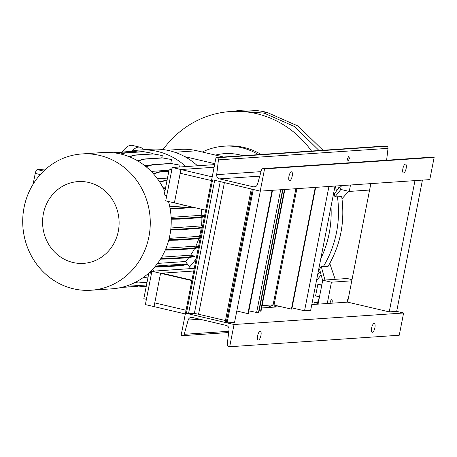 <?xml version="1.0" encoding="UTF-8"?>
<svg xmlns="http://www.w3.org/2000/svg" width="457" height="457" viewBox="0 0 457 457"><rect width="100%" height="100%" fill="white"/><g stroke="black" fill="none" stroke-linecap="round" stroke-linejoin="round"><path stroke-width="0.69" d="M330.999 206.661A100.551 93.874 86.1 0 1 329.177 233.384A100.551 93.874 86.1 0 1 320.82 258.571M273.537 304.928A100.551 93.874 86.1 0 1 266.585 307.63M273.537 307.161L277.29 305.784M317.592 275.005L320.186 271.424M340.865 189.466L334.89 196.91L341.699 196.613C345.144 221.708 340.574 245.021 327.983 266.551L321.254 266.408L319.586 269.207L322.682 280.598M323.527 266.254C329.72 255.977 334.016 244.855 336.421 232.887C338.797 220.948 339.134 208.895 337.426 196.738M163.035 149.553A100.551 93.874 86.1 0 1 230.459 111.525L238.423 110.988L264.18 113.142L294.708 126.618L319.055 150.524M122.248 151.93A37.942 13.07 -76.8 0 1 132.307 145.412L139.933 147.2A37.942 13.07 -76.8 0 1 143.338 149.77M132.027 151.067A37.942 13.07 -76.8 0 1 139.933 147.2M321.254 266.408L324.95 280.027M319.494 296.827L315.576 295.908L317.826 284.42L321.751 285.339M313.902 304.419L314.267 302.574L316.981 302.391A3.416 1.177 103.2 0 0 318.495 300.295A3.416 1.177 103.2 0 0 318.969 296.702M314.267 302.574L318.186 303.494M317.826 284.42L321.985 284.14M321.1 274.794A101.637 94.89 86.1 0 1 316.495 280.609M329.777 263.443L335.164 279.33M334.89 196.91L334.427 193.562L340.773 185.662M338.46 188.541A101.637 94.89 -93.9 0 0 337.82 185.862M348.617 191.283L341.996 198.772M202.308 152.027A66.402 61.992 86.1 0 1 224.021 146.194L226.598 146.017A66.402 61.992 86.1 0 1 261.084 154.46M230.459 111.525A100.551 93.874 86.1 0 1 311.514 151.038M215.43 155.1A58.924 55.011 86.1 0 1 242.821 155.706M224.021 146.194A66.402 61.992 86.1 0 1 258.508 154.637M336.455 191.037L335.341 186.028M167.291 150.244L180.007 149.382A65.265 60.93 86.1 0 1 196.933 150.764L223.587 157.008M184.828 156.665L214.807 163.686M197.498 165.788A68.299 63.763 -93.9 0 0 169.227 150.667A68.299 63.763 -93.9 0 0 151.513 149.216L139.848 150.01A68.299 63.763 -93.9 0 0 130.679 151.358M185.828 166.577A68.299 63.763 -93.9 0 0 157.562 151.456A68.299 63.763 -93.9 0 0 139.848 150.01M164.857 191.5A68.299 63.763 -93.9 0 0 120.528 153.975A68.299 63.763 -93.9 0 0 102.814 152.524L81.86 153.952A68.299 63.763 -93.9 0 0 22.85 216.886A68.299 63.763 -93.9 0 0 73.406 288.784A68.299 63.763 -93.9 0 0 91.12 290.229A68.299 63.763 -93.9 0 0 150.13 227.295A68.299 63.763 -93.9 0 0 99.575 155.397A68.299 63.763 -93.9 0 0 81.86 153.952M88.704 182.457A40.981 38.257 -93.9 0 0 43.392 213.699A40.981 38.257 -93.9 0 0 73 262.489A40.981 38.257 -93.9 0 0 118.306 231.248A40.981 38.257 -93.9 0 0 88.704 182.457M166.531 195.545A68.299 63.763 86.1 0 1 166.679 195.944M171.838 169.656L169.261 169.056L164.172 194.99L166.748 195.596M169.261 169.056L171.992 168.867M204.559 215.915L201.794 215.27A61.467 57.388 -93.9 0 0 201.183 209.157M202.554 226.152L201.491 225.901A61.467 57.388 -93.9 0 0 201.868 217.275M200.509 236.549L199.475 236.303A61.467 57.388 -93.9 0 0 201.229 227.969M198.498 246.797L195.813 246.163A61.467 57.388 -93.9 0 0 198.841 238.44M160.83 258.559L168.776 258.456L187.204 257.205L194.431 256.086L190.603 255.189A61.467 57.388 -93.9 0 0 194.716 248.38M194.431 256.086L194.316 256.668L187.09 257.788L168.662 259.039L160.464 259.142M157.551 263.409L185.531 261.513A61.467 57.388 -93.9 0 0 188.907 257.508M185.531 261.513L187.25 263.866L187.856 264.009L187.753 264.557L189.501 266.962A68.299 63.763 -93.9 0 0 196.173 258.662M120.677 154.009L124.681 152.838L143.11 151.587L152.518 153.306L152.415 153.843M129.045 156.642L134.421 155.066L152.849 153.815L162.264 155.534L161.812 157.825M137.637 160.83L143.675 159.059L162.104 157.808L171.512 159.522L170.741 163.469M145.852 166.542L152.158 164.691L170.587 163.44L179.995 165.16L179.635 166.999M151.764 271.961L151.027 270.95A68.299 63.763 -93.9 0 0 152.467 269.476A68.299 63.763 -93.9 0 0 168.49 201.497M152.467 269.476L153.666 271.127M189.501 266.962L190.706 268.607M187.753 264.557L180.521 265.711L180.635 265.129L187.856 264.009M146.394 299.341L143.818 298.735L148.908 272.8L151.638 272.612M148.908 272.8L151.484 273.4M150.547 271.418L151.33 271.367M148.165 273.617L148.748 273.612M168.713 240.256L177.487 240.142L195.916 238.891L200.183 238.228M169.199 238.36L199.475 236.303M168.867 239.674L177.602 239.559L196.03 238.308L200.297 237.646M196.03 238.308L195.916 238.891M177.602 239.559L177.487 240.142M121.242 287.464L137.18 286.379L140.613 285.374M144.566 165.514L150.787 165.091M137.963 161.018L144.218 159.185L162.646 157.933L171.512 159.522M162.104 157.808L162.646 157.933M143.675 159.059L144.218 159.185M155.14 266.471L162.206 266.38L162.092 266.962L180.521 265.711M162.206 266.38L180.635 265.129M154.643 267.059L162.092 266.962M170.724 229.848L179.481 229.734L197.91 228.483L202.223 227.815M170.918 227.98L201.491 225.901M170.787 229.265L179.595 229.151L198.024 227.9L202.337 227.232M198.024 227.9L197.91 228.483M179.595 229.151L179.481 229.734M126.892 285.882L128.588 286.191L146.52 284.974M162.772 187.25L165.731 187.05M163.417 188.495L165.451 188.473M163.709 189.072L165.337 189.049M159.659 181.977L165.84 180.167L167.068 180.247M165.84 180.167L167.096 180.081M159.813 182.223L166.382 180.298M129.457 156.808L134.964 155.191L153.392 153.94L162.264 155.534M152.849 153.815L153.392 153.94M134.421 155.066L134.964 155.191M161.669 257.154L190.603 255.189M187.204 257.205L187.09 257.788M168.776 258.456L168.662 259.039M171.192 219.206L179.761 219.097L198.189 217.846L204.37 216.886M171.118 217.355L201.794 215.27M171.175 218.629L179.875 218.515L198.304 217.264L204.485 216.31M198.304 217.264L198.189 217.846M179.875 218.515L179.761 219.097M135.163 282.432L138.031 282.952L147.034 282.34M33.121 184.171L35.235 173.397A3.793 1.308 -76.8 0 1 37.32 169.598L45.906 169.016M91.12 290.229L112.074 288.807A68.299 63.763 -93.9 0 0 148.868 272.995M149.096 272.783A68.299 63.763 -93.9 0 0 151.027 270.95M138.317 286.048A68.299 63.763 -93.9 0 0 146.234 286.419M167.49 178.087L157.437 178.773M169.039 170.204L151.187 171.415M153.489 173.883L160.167 171.929L168.816 171.341M153.289 173.654L159.619 171.798L168.844 171.175M159.619 171.798L160.167 171.929M121.214 154.14L125.224 152.964L143.652 151.713L152.518 153.306M143.11 151.587L143.652 151.713M124.681 152.838L125.224 152.964M195.813 246.163L166.051 248.185M165.24 250.122L173.849 250.008L192.277 248.757L198.298 247.825M165.491 249.533L173.963 249.431L192.391 248.174L198.412 247.243M192.391 248.174L192.277 248.757M173.963 249.431L173.849 250.008M186.353 205.684L169.775 206.81M170.124 208.655L178.321 208.552L194.042 207.484M170.021 208.078L178.436 207.969L192.146 207.038M178.436 207.969L178.321 208.552M143.418 277.405L147.902 277.93M146.109 166.754L152.701 164.817L171.129 163.566L179.995 165.16M170.587 163.44L171.129 163.566M152.158 164.691L152.701 164.817M114.296 152.855L133.712 151.313L137.391 151.975M113.599 152.775L133.17 151.187L137.511 151.964M133.17 151.187L133.712 151.313M114.741 152.438L115.284 152.564M155.511 266.025L187.25 263.866M225.472 320.54L198.572 314.239A3.416 0.337 11.1 0 0 194.334 313.588L188.513 313.679L185.485 313.142L181.121 335.375L182.154 335.615A1.897 1.771 -93.9 0 0 184.217 334.313L188.158 320.049A3.793 3.542 86.1 0 1 192.283 317.449L226.221 325.401A3.793 3.542 86.1 0 1 229.008 329.617L227.249 344.401A1.897 1.771 -93.9 0 0 228.649 346.509L229.677 346.749L399.258 335.227L403.617 312.999L396.682 311.371L422.434 180.109M396.682 311.371L389.221 311.88L414.973 180.618M389.221 311.88L347.606 302.128L370.856 183.617M214.681 180.298L260.21 191.135L429.786 179.612L434.15 157.379L433.122 157.139A1.897 1.771 -93.9 0 0 432.625 157.099L263.043 168.622A1.897 1.771 -93.9 0 0 261.478 169.958L257.531 184.228A3.793 3.542 86.1 0 1 253.407 186.827L219.474 178.876A3.793 3.542 86.1 0 1 216.687 174.66L218.44 159.876A1.897 1.771 -93.9 0 0 217.046 157.768L216.012 157.522L385.594 146.006L386.628 146.246A1.897 1.771 -93.9 0 1 388.022 148.354L386.611 160.224M229.677 346.749L234.041 324.516L185.485 313.142L216.012 157.522M227.1 322.893L226.186 322.676L252.355 189.295L253.269 189.506L227.1 322.893L234.561 322.385L260.319 191.123M252.355 189.295L251.293 188.924M226.186 322.676L225.192 322.276M248.254 313.496L247.894 313.616L272.086 190.323M247.894 313.616L236.795 311.017M248.859 310.903L258.748 312.879L282.94 189.586M214.624 164.623L172.26 167.502L165.72 200.846L174.385 202.879L180.932 169.53L214.099 167.279L180.932 169.53L212.219 176.865M180.201 173.237L211.494 180.572L180.201 173.237M194.271 268.368L151.907 271.247L145.366 304.591L185.325 313.953M151.907 271.247L160.578 273.275L154.032 306.624L154.763 302.917L186.05 310.252L154.763 302.917L160.578 273.275L161.932 273.183L191.946 280.215M172.26 167.502L180.932 169.53L174.385 202.879L205.679 210.209M193.745 271.024L160.578 273.275L191.866 280.609M328.943 186.462L304.545 310.817L310.651 310.406L335.044 186.05M304.545 310.817L292.034 307.887M369.593 190.043L349.245 191.426L350.502 184.999M341.31 185.622L340.574 189.398L349.245 191.426M331.873 303.197A2.656 0.914 103.2 0 0 331.771 299.746A2.656 0.914 103.2 0 0 331.673 299.735A2.656 0.914 103.2 0 0 330.097 303.317M318.061 304.134L322.762 280.175L347.183 278.513L352.016 279.644M327.252 303.511L331.434 282.203L351.781 280.821M322.762 280.175L331.434 282.203M348.263 298.781A2.656 0.914 103.2 0 0 347.057 302.163M315.678 187.364L291.806 309.063L291.395 309.092L315.273 187.393M291.395 309.092L273.092 304.882L262.09 305.63M284.477 189.484L260.599 311.183L261.01 311.154L284.882 189.455M260.599 311.183L259.148 310.84M349.394 158.608L348.857 156.043L347.491 158.739L348.028 161.304L349.394 158.608M289.692 180.721A4.553 1.571 103.2 0 0 292.143 176.396A4.553 1.571 103.2 0 0 291.6 171.843A4.553 1.571 103.2 0 0 291.435 171.826A4.553 1.571 103.2 0 0 288.984 176.151A4.553 1.571 103.2 0 0 289.527 180.709A4.553 1.571 103.2 0 0 289.692 180.721M403.651 172.98A4.553 1.571 103.2 0 0 406.102 168.656A4.553 1.571 103.2 0 0 405.559 164.097A4.553 1.571 103.2 0 0 405.393 164.086A4.553 1.571 103.2 0 0 402.943 168.41A4.553 1.571 103.2 0 0 403.485 172.969A4.553 1.571 103.2 0 0 403.651 172.98M260.21 191.135L264.569 168.901L434.15 157.379M264.569 168.901L263.54 168.662A1.897 1.771 -93.9 0 0 263.043 168.622M372.392 332.302A4.553 1.571 103.2 0 0 374.843 327.977A4.553 1.571 103.2 0 0 374.3 323.419A4.553 1.571 103.2 0 0 374.134 323.407A4.553 1.571 103.2 0 0 371.684 327.732A4.553 1.571 103.2 0 0 372.227 332.29A4.553 1.571 103.2 0 0 372.392 332.302M258.433 340.042A4.553 1.571 103.2 0 0 260.884 335.724A4.553 1.571 103.2 0 0 260.341 331.165A4.553 1.571 103.2 0 0 260.176 331.154A4.553 1.571 103.2 0 0 257.725 335.472A4.553 1.571 103.2 0 0 258.268 340.031A4.553 1.571 103.2 0 0 258.433 340.042M234.041 324.516L403.617 312.999M261.632 307.967L280.992 306.653M311.794 304.562L347.606 302.128M231.888 111.428L241.387 110.251C249.956 109.674 258.439 110.365 266.837 112.325L266.837 112.325A18.023 6.209 103.2 0 0 266.18 112.273A18.023 6.209 103.2 0 0 264.18 113.142M316.981 302.391L318.34 302.711M174.837 152.267L196.933 150.764M37.32 169.598L43.649 171.084M35.235 173.397L40.273 174.58M186.399 313.353L212.568 179.972M188.513 313.679L214.653 180.458M198.572 314.239L224.37 182.737M194.334 313.588L220.2 181.76M248.237 313.593L272.423 190.301M258.411 312.902L282.597 189.609M256.594 312.639L280.707 189.741M274.057 305.025L296.89 188.638M273.092 304.882L295.885 188.707M217.046 157.768L386.628 146.246M218.44 159.876L388.022 148.354M263.54 168.662L433.122 157.139M253.407 186.827L255.354 186.696M219.474 178.876L259.77 176.139M216.687 174.66L261.01 171.643M184.217 334.313L228.808 331.285M188.158 320.049L199.955 319.243M266.837 112.325L298.113 126.069L322.962 150.256M225.124 322.311L251.27 189.038M248.334 313.565L272.521 190.295M182.646 335.655L228.66 332.53"/></g></svg>
